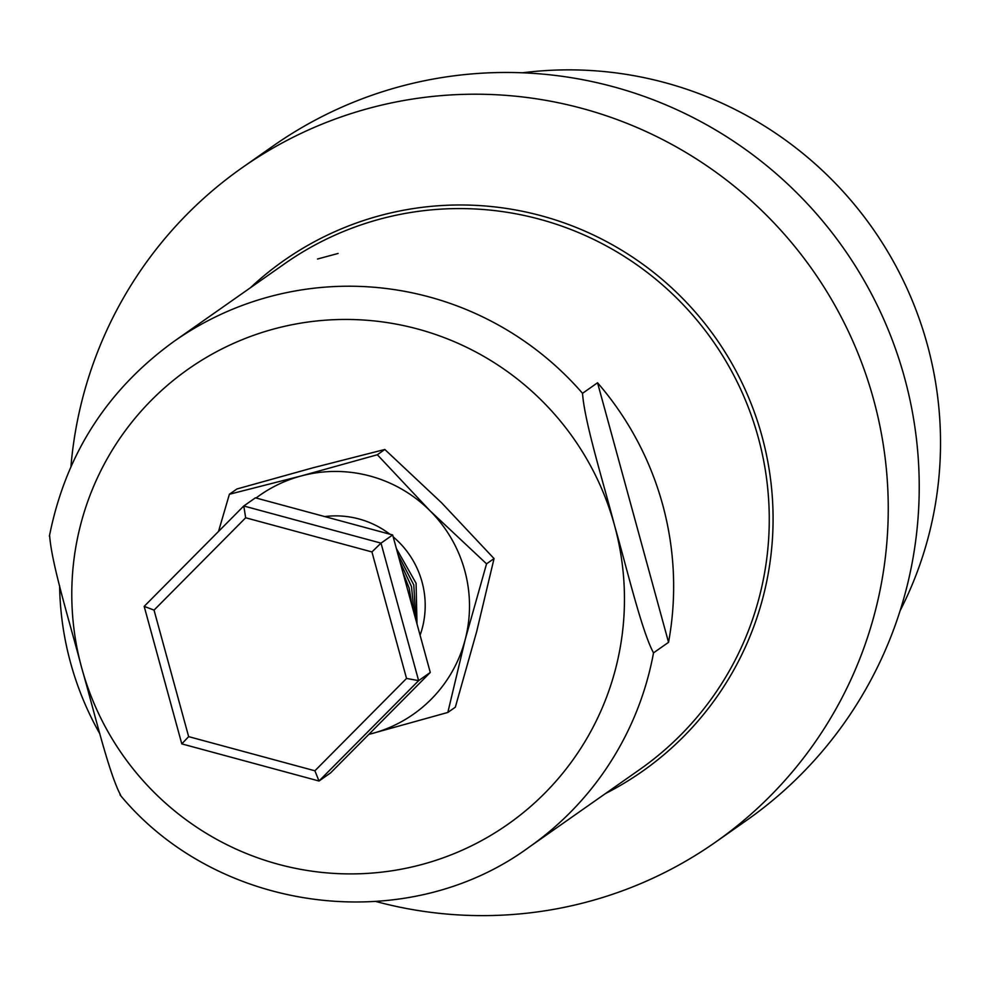 <?xml version="1.0" encoding="UTF-8"?>
<svg xmlns="http://www.w3.org/2000/svg" width="988" height="988" viewBox="0 0 988 988"><rect width="100%" height="100%" fill="white"/><g stroke="black" fill="none" stroke-linecap="round" stroke-linejoin="round"><path stroke-width="1.48" d="M368.783 734.43L447.836 712.447L455.332 707.186L476.698 631.48L494.049 558.578L441.438 502.633L384.826 449.478L377.33 454.752L429.941 510.697A133.726 132.466 54.9 0 1 465.2 639.545L486.553 563.839L494.049 558.578M447.836 712.447L465.2 639.545A133.726 132.466 54.9 0 1 371.859 733.602A133.726 132.466 54.9 0 1 368.833 734.38M486.553 563.839L429.941 510.697A133.726 132.466 54.9 0 0 301.365 475.907L377.33 454.752M256.065 498.001A133.726 132.466 54.9 0 1 301.365 475.907L229.389 494.259L236.885 488.998L312.85 467.83L384.826 449.478M229.389 494.259L218.509 531.458M324.731 516.576A89.155 88.315 54.9 0 1 389.852 534.199M393.175 536.855A89.155 88.315 54.9 0 1 420.085 635.259M120.647 795.167C108.816 773.456 93.712 709.52 81.683 667.826A278.097 275.467 -125.1 0 0 421.419 864.624A278.097 275.467 -125.1 0 0 614.561 525.517C626.614 567.297 641.743 631.295 653.525 652.858L668.543 642.324A308.997 306.082 -125.1 0 0 662.652 504.646A308.997 306.082 -125.1 0 0 597.542 382.776L582.525 393.323C584.476 421.962 603.582 483.095 614.561 525.517A278.097 275.467 -125.1 0 0 274.825 328.732A278.097 275.467 -125.1 0 0 81.683 667.826C70.679 625.33 51.561 564.111 49.647 535.62M416.998 623.947L416.096 583.291L396.349 548.488M361.065 526.406L354.445 524.616M415.825 619.686L413.787 584.921L398.028 554.639M414.318 614.166L411.477 586.539L400.066 562.036M412.082 605.99L409.168 588.156L402.808 572.101M415.985 620.279L397.806 553.811M414.54 614.956L399.782 561.011M412.441 607.287L402.4 570.57M900.093 610.769A370.784 367.289 -125.1 0 0 927.324 344.627A370.784 367.289 -125.1 0 0 522.529 72.791M59.601 585.773A308.997 306.082 -125.1 0 0 99.949 734.022M317.531 259.017L338.118 253.447L317.531 259.017M605.446 793.574A312.01 309.071 -125.1 0 0 761.97 436.19A312.01 309.071 -125.1 0 0 250.433 287.73M376.218 901.575A411.984 408.106 -125.1 0 0 715.547 842.134A411.984 408.106 -125.1 0 0 873.59 399.498A411.984 408.106 -125.1 0 0 242.196 167.688A411.984 408.106 -125.1 0 0 70.938 466.595M715.547 842.134L746.52 820.398A411.984 408.106 -125.1 0 0 904.563 377.762A411.984 408.106 -125.1 0 0 273.17 145.952L242.196 167.688M371.933 551.934L245.679 517.774L154.042 610.127L188.646 736.628L314.9 770.788L406.537 678.447L371.933 551.934L381.01 543.128L392.656 534.953L255.423 497.829L243.777 505.992L381.01 543.128L418.628 680.633L430.274 672.458L392.656 534.953M406.537 678.447L418.628 680.633L319.013 781.014L181.792 743.878L144.174 606.373L243.777 505.992L245.679 517.774M314.9 770.788L319.013 781.014L330.659 772.838L430.274 672.458M181.792 743.878L188.646 736.628M144.174 606.373L154.042 610.127M668.543 642.324L597.542 382.776M120.005 794.858C217.903 913.406 406.142 937.575 529.099 847.161A308.997 306.082 -125.1 0 0 653.525 652.858M582.525 393.323A308.997 306.082 -125.1 0 0 174.086 341.329C107.075 389.791 65.504 454.752 49.4 536.175M529.099 847.161L639.73 769.516A308.997 306.082 -125.1 0 0 758.265 437.536A308.997 306.082 -125.1 0 0 284.717 263.685L174.086 341.329"/></g></svg>
